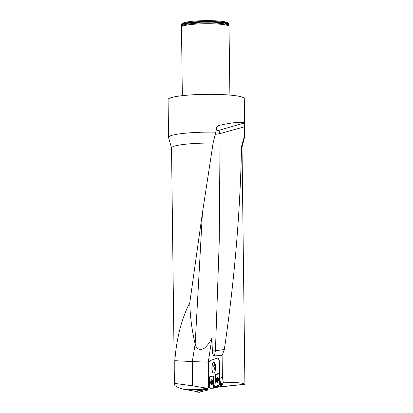 <?xml version="1.0" encoding="UTF-8"?>
<svg xmlns="http://www.w3.org/2000/svg" width="413" height="413" viewBox="0 0 413 413"><rect width="100%" height="100%" fill="white"/><g stroke="black" fill="none" stroke-linecap="round" stroke-linejoin="round"><path stroke-width="0.62" d="M217.568 358.143A5.715 2.06 92.1 0 1 217.656 358.138A5.715 2.06 92.1 0 1 219.515 363.156L219.633 372.944L219.515 363.156M219.701 378.375L222.385 377.219L223.371 382.841L220.692 383.997L219.701 378.375L219.633 372.944M222.385 377.219L222.117 355.381L214.393 355.939C213.273 355.619 212.592 353.972 212.354 350.993L215.436 350.72L214.393 355.939M208.56 383.264L208.291 362.175L211.905 337.963L212.349 350.993M175.091 383.445L192.603 385.825L192.308 361.587L174.813 360.683L175.091 383.445L174.425 384.493C174.554 385.923 177.456 387.477 183.14 389.149L195.504 391.328L198.72 390.409L202.618 390.781M192.603 385.825L206.846 388.199L209.391 387.957L209.303 387.477M208.291 362.175L192.308 361.587L195.168 343.952C196.449 349.062 199.438 350.544 204.13 348.391C207.548 345.485 210.14 342.01 211.905 337.963M174.425 384.493L171.534 147.916A35.244 4.419 -0.7 0 1 213.098 143.068L202.416 213.01L189.774 302.801C181.637 318.537 176.65 337.829 174.813 360.683M217.068 387.064L244.78 384.286C243.03 382.737 235.895 382.257 223.371 382.841M222.679 384.007L220.692 383.997M216.608 386.568L217.124 386.547L216.949 387.595L213.521 387.874L213.769 386.212L214.961 386.413M183.14 389.149L201.787 389.511L200.687 389.831L200.888 390.491L203.821 389.64L203.883 388.648L208.157 388.112L204.652 388.747M200.708 390.058L198.72 390.409L198.617 390.925L195.659 391.777L199.102 392.35L202.52 391.369L198.617 390.925M244.78 384.286L217.042 387.26M209.897 387.946L205.576 388.37M209.567 387.518L209.84 387.905M206.846 388.199L205.519 388.365M171.534 147.993L168.571 137.534A38.099 4.775 -0.7 0 1 168.545 137.374A38.099 4.775 -0.7 0 1 215.813 132.16L216.83 126.884L218.596 125.526C232.932 122.362 241.471 121.536 244.217 123.038L244.548 126.796L220.088 133.533L219.22 241.992L215.436 350.72L224.316 349.537C234.393 281.356 240.144 213.635 241.569 146.367A35.244 4.419 -0.7 0 1 242.013 147.059L244.914 384.379M224.316 349.537L222.117 355.381M189.774 302.801C190.156 316.565 191.9 330.116 195.013 343.456M215.813 132.16L213.098 143.068M215.989 131.086L218.998 130.281L220.088 133.533L215.23 134.426M241.569 146.367L244.511 135.929A38.099 4.775 -0.7 0 1 244.744 136.445A38.099 4.775 -0.7 0 1 244.723 136.605L242.018 147.131M168.545 137.374L168.086 99.574A38.099 4.775 -0.7 0 1 206.123 94.334A38.099 4.775 -0.7 0 1 244.279 98.645L244.744 136.445M244.511 135.929L244.548 126.796M215.338 94.365A23.809 2.984 179.3 0 0 196.918 94.587M228.885 23.794L227.93 22.875A22.854 2.865 179.3 0 0 205.225 20.65A22.854 2.865 179.3 0 0 182.582 23.427L181.648 24.372A23.809 2.984 179.3 0 0 181.462 24.749L181.467 25.126A23.809 2.984 -0.7 0 1 204.151 21.868A23.809 2.984 -0.7 0 1 228.983 24.274L228.978 23.897A23.809 2.984 179.3 0 0 228.885 23.794A23.809 2.984 179.3 0 0 205.235 21.476A23.809 2.984 179.3 0 0 181.648 24.372M228.725 25.384A23.474 2.943 179.3 0 0 205.142 22.896A23.474 2.943 179.3 0 0 181.839 25.983L181.513 26.876A23.809 2.984 179.3 0 1 204.734 23.753A23.809 2.984 179.3 0 1 229.003 26.164L228.817 24.604A23.598 2.958 179.3 0 0 203.217 22.173A23.598 2.958 179.3 0 0 181.808 25.683L181.596 25.43A23.809 2.984 -0.7 0 1 181.467 25.126M228.817 24.604L228.983 24.274M229.003 26.164L229.896 95.088M181.513 26.876A23.809 2.984 179.3 0 0 181.493 27.021L182.329 95.671M201.787 389.511L203.883 388.648M209.515 387.513L208.611 387.358L208.358 366.827A5.715 2.06 -87.9 0 1 210.356 360.466L217.197 358.174A5.715 2.06 -87.9 0 1 217.475 358.133A5.715 2.06 -87.9 0 1 219.334 363.151M214.388 372.511L213.578 372.98C211.131 373.151 211.425 361.819 213.857 362.17C215.823 361.974 216.257 370.476 214.388 372.511M215.008 385.541L213.526 386.181L213.676 376.692L212.803 376.124L210.816 376.501L210.666 376.202L209.706 376.759L209.314 387.26L208.611 387.358M210.811 376.501L212.876 376.166L210.738 376.351M222.69 383.884L222.468 384.833L219.153 384.983L215.106 386.713L214.961 386.325L215.787 374.901L215.132 383.403L215.085 374.808L219.458 372.924M213.666 372.98C211.394 372.872 211.57 362.48 213.846 362.196L213.944 362.18M213.521 387.874L212.654 388.251L216.371 387.843L210.506 388.334L212.571 388.137L210.506 388.334L209.628 387.766L209.572 384.942L209.314 387.26M209.67 379.258L209.572 384.942L209.954 376.77L210.728 376.289L210.031 376.589L209.422 379.248M219.639 373.254L215.787 374.901L219.639 373.254M211.595 383.378L211.213 383.109L211.415 383.558A1.342 0.485 92.1 0 1 210.997 382.97A1.342 0.485 92.1 0 1 211.007 381.633A1.342 0.485 92.1 0 1 211.43 380.884A1.342 0.485 92.1 0 1 211.781 381.235A1.342 0.485 92.1 0 1 211.848 381.473A1.342 0.485 92.1 0 1 211.838 382.81A1.342 0.485 92.1 0 1 211.709 383.228A1.342 0.485 92.1 0 1 211.415 383.558L211.838 382.81M210.656 382.381A2.287 0.826 -87.9 0 0 211.399 384.508A2.287 0.826 -87.9 0 0 212.308 382.252A2.287 0.826 -87.9 0 0 211.57 379.939A2.287 0.826 -87.9 0 0 210.656 382.381M211.213 383.109L211.007 381.633L211.43 380.884L211.848 381.473L211.327 381.457M211.105 382.004L211.91 382.025L211.105 382.004M211.089 382.608L211.869 382.639M217.171 381.101L216.846 380.863L217.042 381.214A1.342 0.47 97.4 0 1 216.655 380.734A1.342 0.47 97.4 0 1 216.732 379.418A1.342 0.47 97.4 0 1 217.192 378.582A1.342 0.47 97.4 0 1 217.548 378.917A1.342 0.47 97.4 0 1 217.579 379.057A1.342 0.47 97.4 0 1 217.501 380.373A1.342 0.47 97.4 0 1 217.284 380.956A1.342 0.47 97.4 0 1 217.042 381.214L217.501 380.373M216.345 380.259A2.287 0.795 -82.6 0 0 216.887 382.17A2.287 0.795 -82.6 0 0 217.966 380.006A2.287 0.795 -82.6 0 0 217.47 377.637A2.287 0.795 -82.6 0 0 216.345 380.259M216.655 380.734L216.732 379.418L217.192 378.582L217.553 378.953M217.155 378.829L217.45 378.866M216.763 380.388L217.475 380.481L216.779 380.378M215.39 369.862A2.69 1.229 76.1 0 1 214.383 368.783A2.69 1.229 76.1 0 1 214.104 368.143A2.69 1.229 76.1 0 1 213.769 366.295A2.69 1.229 76.1 0 1 215.472 365.175M215.462 369.439A2.22 1.017 76.1 0 1 215.343 369.408A2.22 1.017 76.1 0 1 214.28 367.993A2.22 1.017 76.1 0 1 214.063 365.861A2.22 1.017 76.1 0 1 214.905 365.144A2.22 1.017 76.1 0 1 215.54 365.712M215.55 365.768L214.905 365.144L214.063 365.861L214.28 367.993L215.478 369.325M214.28 367.993L215.617 367.663M214.063 365.861L215.349 365.541M199.314 390.466L200.749 390.306M216.376 387.838L216.949 387.595M211.239 384.457A2.571 0.924 -87.9 0 0 211.709 384.802A2.571 0.924 -87.9 0 0 212.705 382.056A2.571 0.924 -87.9 0 0 211.895 379.666A2.571 0.924 -87.9 0 0 211.404 379.975M203.924 389.134L207.827 389.573L207.718 388.292M207.827 389.573L207.724 390.079L203.821 389.64M200.888 390.491L204.342 391.065L207.724 390.079M204.342 391.065L200.868 390.491M222.468 384.833L218.921 386.336M219.153 384.983L219.349 384.451L222.664 384.302M219.701 378.365L219.349 384.451M216.753 382.118A2.571 0.893 -82.6 0 0 217.161 382.495A2.571 0.893 -82.6 0 0 218.405 379.542A2.571 0.893 -82.6 0 0 217.821 377.394A2.571 0.893 -82.6 0 0 217.331 377.652M195.473 391.323L195.659 391.777M202.623 390.863L202.52 391.369M195.633 391.777L199.061 392.34M202.411 213.056L195.168 343.952M218.596 125.526L217.207 126.357M218.998 130.281L244.217 123.038M215.787 374.901L215.085 374.808M215.591 375.432L214.93 375.345M210.909 382.319A1.43 0.516 -87.9 0 0 211.673 383.403A1.43 0.516 -87.9 0 0 211.688 380.936A1.43 0.516 -87.9 0 0 210.909 382.319M211.373 383.114L211.74 383.13M211.105 382.598L211.874 382.629M216.598 380.12A1.43 0.496 -82.6 0 0 217.31 380.998A1.43 0.496 -82.6 0 0 217.45 378.571A1.43 0.496 -82.6 0 0 216.598 380.12M217.021 379.227L217.61 379.304M217.161 378.845L217.465 378.886M213.598 387.699L217.026 387.415M218.942 386.336L215.085 386.718L218.962 386.331M181.839 25.983L181.808 25.683M212.282 379.965L211.57 379.939M212.117 384.534L211.399 384.508M211.755 383.104L211.249 383.088M211.244 381.462L212.349 381.504M218.167 377.725L217.47 377.637M217.584 382.262L216.887 382.17M217.321 380.874L216.918 380.817M216.97 379.227L218.074 379.371M214.383 368.783A5.333 5.333 0 0 0 215.349 370.084M214.858 363.058A5.333 5.333 0 0 0 213.769 366.295"/></g></svg>
